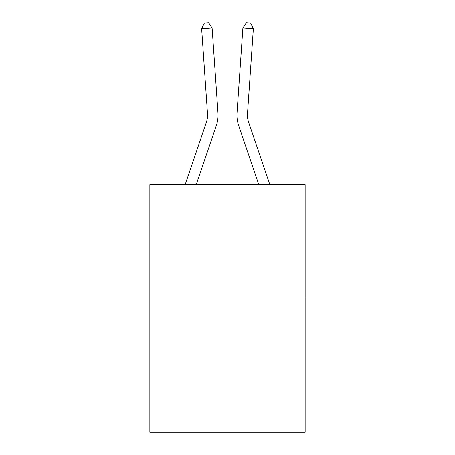 <?xml version="1.0" encoding="UTF-8"?>
<svg xmlns="http://www.w3.org/2000/svg" width="455" height="455" viewBox="0 0 455 455"><rect width="100%" height="100%" fill="white"/><g stroke="black" fill="none" stroke-linecap="round" stroke-linejoin="round"><path stroke-width="0.68" d="M305.146 297.945L305.146 184.622L149.854 184.622L149.854 432.25L305.146 432.25L305.146 297.945L149.854 297.945M217.985 113.124L212.11 27.977L217.985 113.124A31.48 31.48 0 0 1 216.375 125.432L196.224 184.622M269.861 184.622L248.555 122.054A20.987 20.987 0 0 1 247.486 113.847L253.355 28.699L242.89 27.977L237.015 113.124A31.48 31.48 0 0 0 238.625 125.432L258.776 184.622M185.139 184.622L206.445 122.054A20.987 20.987 0 0 0 207.514 113.847L201.645 28.699L204.409 23.04L208.595 22.75L212.11 27.977L201.645 28.699M206.445 122.054A20.987 20.987 0 0 0 207.514 113.847A20.987 20.987 0 0 1 206.445 122.054A20.987 20.987 0 0 0 207.514 113.847A20.987 20.987 0 0 1 206.445 122.054A20.987 20.987 0 0 0 207.514 113.847A20.987 20.987 0 0 1 206.445 122.054A20.987 20.987 0 0 0 207.514 113.847A20.987 20.987 0 0 1 206.445 122.054A20.987 20.987 0 0 0 207.514 113.847A20.987 20.987 0 0 1 206.445 122.054A20.987 20.987 0 0 0 207.514 113.847A20.987 20.987 0 0 1 206.445 122.054A20.987 20.987 0 0 0 207.514 113.847A20.987 20.987 0 0 1 206.445 122.054A20.987 20.987 0 0 0 207.514 113.847A20.987 20.987 0 0 1 206.445 122.054A20.987 20.987 0 0 0 207.514 113.847A20.987 20.987 0 0 1 206.445 122.054A20.987 20.987 0 0 0 207.514 113.847A20.987 20.987 0 0 1 206.445 122.054A20.987 20.987 0 0 0 207.514 113.847A20.987 20.987 0 0 1 206.445 122.054A20.987 20.987 0 0 0 207.514 113.847A20.987 20.987 0 0 1 206.445 122.054A20.987 20.987 0 0 0 207.514 113.847A20.987 20.987 0 0 1 206.445 122.054A20.987 20.987 0 0 0 207.514 113.847A20.987 20.987 0 0 1 206.445 122.054M253.355 28.699L250.591 23.04L246.405 22.75L242.89 27.977L237.015 113.124M248.555 122.054A20.987 20.987 0 0 1 247.486 113.847A20.987 20.987 0 0 0 248.555 122.054A20.987 20.987 0 0 1 247.486 113.847A20.987 20.987 0 0 0 248.555 122.054A20.987 20.987 0 0 1 247.486 113.847A20.987 20.987 0 0 0 248.555 122.054A20.987 20.987 0 0 1 247.486 113.847A20.987 20.987 0 0 0 248.555 122.054A20.987 20.987 0 0 1 247.486 113.847A20.987 20.987 0 0 0 248.555 122.054A20.987 20.987 0 0 1 247.486 113.847A20.987 20.987 0 0 0 248.555 122.054A20.987 20.987 0 0 1 247.486 113.847A20.987 20.987 0 0 0 248.555 122.054A20.987 20.987 0 0 1 247.486 113.847A20.987 20.987 0 0 0 248.555 122.054A20.987 20.987 0 0 1 247.486 113.847A20.987 20.987 0 0 0 248.555 122.054A20.987 20.987 0 0 1 247.486 113.847A20.987 20.987 0 0 0 248.555 122.054A20.987 20.987 0 0 1 247.486 113.847A20.987 20.987 0 0 0 248.555 122.054A20.987 20.987 0 0 1 247.486 113.847A20.987 20.987 0 0 0 248.555 122.054A20.987 20.987 0 0 1 247.486 113.847A20.987 20.987 0 0 0 248.555 122.054A20.987 20.987 0 0 1 247.486 113.847A20.987 20.987 0 0 0 248.555 122.054"/></g></svg>
